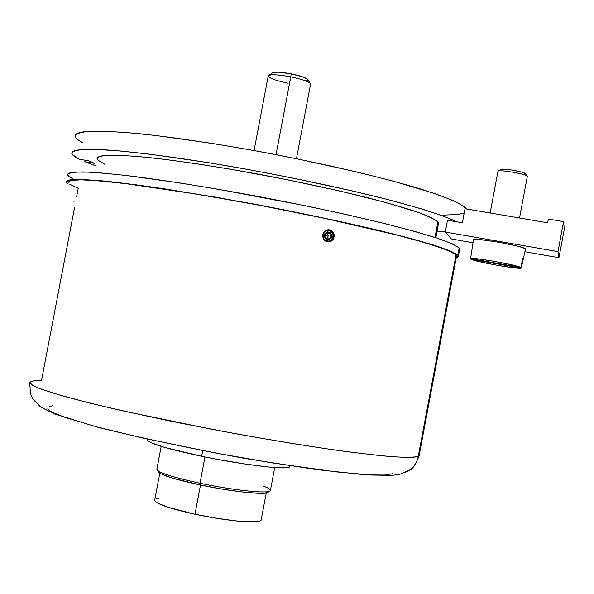 <?xml version="1.0" encoding="UTF-8"?>
<svg xmlns="http://www.w3.org/2000/svg" width="594" height="594" viewBox="0 0 594 594"><rect width="100%" height="100%" fill="white"/><g stroke="black" fill="none" stroke-linecap="round" stroke-linejoin="round"><path stroke-width="0.89" d="M564.3 229.098L563.58 221.629L548.373 219.045L547.675 222.787L465.005 208.702L462.37 222.772L447.512 220.218L445.292 232.054L451.343 238.951L445.292 232.054L557.989 251.611L558.961 257.707L524.888 251.767L558.961 257.707L557.989 251.611L563.58 221.629L564.3 229.098L558.961 257.707L564.3 229.098M472.995 242.731L451.343 238.951L472.995 242.731M548.373 219.045L563.58 221.629L557.989 251.611L445.292 232.054L447.512 220.218L462.37 222.772L465.005 208.702L547.675 222.787L548.373 219.045M497.943 171.562L498.032 171.258C499.227 169.379 525.683 173.856 527.168 176.203L527.301 176.418C527.45 174.087 496.978 168.971 497.921 171.48L490.147 212.986M500.542 169.75L503.771 169.149L512.474 170.114L521.517 172.074L525.386 173.686C524.108 171.673 501.67 167.879 500.623 169.49L498.032 171.258M519.527 217.991L527.309 176.463M471.161 259.303L471.25 258.724L471.161 259.303L521.19 268.124C518.569 269.483 476.44 262.043 471.161 259.303L480.739 261.999L497.193 265.288L513.097 267.708L521.19 268.124L471.161 259.303M523.21 258.709L521.19 268.124L523.448 258.464L522.765 258.635L523.21 258.709M525.415 249.19L525.46 248.99C525.712 246.376 471.332 236.828 473.463 239.842L471.963 249.198M472.022 249.443L470.559 258.598L478.274 258.925L494.498 261.36L511.441 264.761L520.864 267.463L470.559 258.598C471.933 256.972 516.379 264.79 520.864 267.463L522.898 258.004L523.433 258.427L522.898 258.004L520.864 267.463L470.559 258.598L472.022 249.443M525.445 249.153L523.114 247.772L517.084 246.035L498.069 242.107L479.93 239.582L474.821 239.382L473.515 239.954M289.634 466.364L288.409 467.389L284.429 467.849L268.718 467.033L244.654 463.973L216.112 459.132L201.678 456.281L202.74 450.675L201.678 456.281L165.08 447.542L151.076 442.768L148.069 440.993L147.676 439.916C148.203 443.213 166.209 448.67 201.678 456.281C244.245 465.191 289.263 470.359 289.568 466.728L289.746 465.763M161.197 446.398L156.875 469.156C157.276 472.319 171.651 477.012 199.992 483.234L204.967 456.957L199.992 483.234C173.931 477.554 159.563 473.062 156.883 469.743M157.21 470.218L158.323 471.844C160.952 475.089 174.874 479.462 200.089 484.956L199.992 483.234L200.089 484.956L171.948 477.947L161.056 473.908L158.323 471.836M159.793 473.203L154.707 500.014C154.997 503.526 168.414 508.271 194.958 514.241L200.49 485.038L194.958 514.241L167.79 507.187L157.299 502.947L155.012 501.225L154.789 499.858M156.608 498.893L158.672 498.514M261.204 519.743L260.083 520.953L256.927 521.651L244.921 521.666L236.494 520.968L216.446 518.272L194.958 514.241C226.641 521.138 260.595 524.012 261.13 520.121L266.253 492.983M268.065 492.285L264.018 493.25L258.784 493.324L243.005 492.077L222.312 489.129L200.089 484.956C230.784 491.498 264.159 495.121 267.731 492.515L269.832 491.09C266.194 493.755 231.727 489.983 199.992 483.234C233.843 490.444 269.951 494.089 270.374 490.599L274.732 467.545M263.847 486.286C269.513 488.476 271.51 490.08 269.832 491.09M288.068 83.234C274.391 80.257 267.864 77.688 268.495 75.527C271.399 74.205 278.824 74.651 290.77 76.864L291.209 73.849C281.281 72.008 275.096 71.644 272.661 72.758L278.304 72.141L291.209 73.849L303.43 77.153L307.647 79.581M296.473 158.68L310.588 84.051C309.548 81.875 302.94 79.477 290.77 76.864L276.039 154.64L290.77 76.864C277.168 74.406 269.646 74.131 268.206 76.039L254.084 150.534M72.795 178.831L69.357 176.812L67.738 175.104L68.02 173.73L70.278 172.728L74.547 172.112L89.234 172.134L99.621 172.802L126.166 175.482L178.482 182.729L219.386 189.456L306.014 205.888L347.03 214.709L383.598 223.299L414.018 231.222L437.095 238.127L452.197 243.748L459.184 247.921L457.826 255.16L458.39 256.066L456.222 257.893L457.024 257.64L458.375 256.593L457.826 255.16L450.801 251.165L435.669 245.716L412.563 238.974L382.113 231.192L345.522 222.705L282.959 209.623L217.857 197.52L140.6 185.38L110.484 181.682L79.433 179.425L68.874 180.064L66.639 180.984L66.372 182.261L67.79 183.724L66.268 181.972L69.78 179.893C76.218 179.277 87.132 179.611 102.524 180.88C120.411 182.729 141.944 185.499 167.122 189.211L252.428 203.757C298.715 212.533 340.652 221.362 378.222 230.249C400.995 235.848 419.772 240.889 434.563 245.367C446.785 249.428 454.536 252.688 457.826 255.16L459.184 247.921C455.917 245.329 448.188 241.944 435.989 237.763C421.228 233.175 402.465 228.037 379.714 222.349C342.166 213.343 300.245 204.447 253.957 195.671C207.893 187.229 167.515 180.769 132.818 176.284C112.088 173.856 95.575 172.401 83.286 171.933C73.619 172.015 68.407 172.973 67.642 174.799M105.123 164.434L98.218 160.306L97.126 158.643L97.691 157.269L99.97 156.215L103.987 155.509L117.27 155.197L137.363 156.422L163.654 159.229L195.107 163.528L230.272 169.156L286.078 179.485L339.731 190.986L385.172 202.324L417.901 212.266L431.378 217.656L437.897 221.837L434.971 237.437L437.897 221.837C434.711 219.179 427.65 215.852 416.721 211.85C403.593 207.521 387.08 202.777 367.189 197.609C334.496 189.501 298.218 181.682 258.368 174.153C218.726 166.959 183.917 161.605 153.957 158.086C136.011 156.229 121.666 155.249 110.937 155.138C102.458 155.524 97.854 156.668 97.119 158.583M29.834 382.217L32.336 385.291C38.068 388.105 48.285 391.676 62.979 395.998C80.183 400.698 101.091 405.873 125.698 411.516L209.771 428.89C255.717 437.54 297.653 444.616 335.595 450.096C358.672 453.229 377.858 455.45 393.161 456.749C405.94 457.506 414.3 457.387 418.25 456.385C417.07 462.162 414.122 466.78 409.4 470.225L404.692 472.75L409.4 470.225C414.122 466.78 417.07 462.162 418.25 456.385C415.406 457.462 407.024 457.796 388.558 456.385C374.123 455.063 354.611 452.702 330.034 449.302C302.198 445.166 270.537 439.939 235.046 433.613L181.274 423.299C146.094 416.06 115.422 409.266 89.256 402.925L59.029 394.861L40.325 388.825C33.004 385.781 29.507 383.583 29.834 382.217C31.304 380.984 35.187 380.427 41.506 380.561L74.614 207.306M29.7 382.922L30.517 393.919L32.989 399.153L40.503 406.897L54.165 413.847L99.272 427.695C146.191 439.122 195.018 449.42 245.753 458.583L315.793 469.49L366.713 474.97L392.404 475.371L399.777 474.294L409.415 470.21C412.392 469.49 415.622 464.679 419.104 455.776L418.25 456.385L419.104 455.776L456.623 255.762L456.051 254.848L418.25 456.385L456.051 254.848L448.722 250.742C439.731 247.253 426.41 243.057 408.754 238.164C370.159 227.918 312.251 215.169 252.405 203.913C206.801 195.53 166.825 189.063 132.492 184.496C111.976 181.994 95.641 180.45 83.487 179.871C73.931 179.834 68.785 180.658 68.05 182.343M322.846 237.043L322.846 234.637L323.715 232.425L325.319 230.732L327.398 229.819L329.64 229.826L331.704 230.739L333.271 232.432L334.11 234.637L334.103 237.028L333.241 239.234L331.675 240.926L329.618 241.847L327.383 241.847L325.304 240.941L323.715 239.248L322.846 237.043M74.035 201.336L73.968 201.715M328.423 229.707L329.64 229.826L333.271 232.432L334.103 237.028L333.464 237.021L334.103 237.028L331.675 240.926M325.052 240.748L323.715 239.248L322.846 234.637L325.319 230.732L327.197 229.871M326.106 238.528L326.047 238.506C324.034 235.907 324.48 233.932 327.391 232.596L329.551 233.145L326.997 233.123L329.551 233.145C331.63 236.048 331.029 238.031 327.747 239.092L326.106 238.528C324.012 235.855 324.591 233.865 327.821 232.558L329.551 233.145L330.279 232.477C324.784 231.719 323.329 233.954 325.898 239.182L324.317 236.553L324.948 233.501L327.42 231.809L330.279 232.477L331.846 235.105L331.222 238.157L328.757 239.85L325.898 239.182L326.106 238.528L325.898 239.182C331.378 239.939 332.84 237.704 330.279 232.477L329.551 233.145C331.571 235.766 331.118 237.741 328.185 239.063L326.195 238.61M328.668 241.869L331.756 240.243L333.412 237.021L333.137 233.598L331.177 230.873M331.133 230.814L330.932 231.474L332.417 233.219L333.041 235.484L332.157 238.855L330.524 240.444L328.4 241.127L325.237 240.191L327.012 241.016L328.957 241.053L330.761 240.295L332.157 238.855L332.937 236.961L332.974 234.89L332.276 232.967L330.932 231.474L329.158 230.643L327.22 230.606L325.408 231.363L324.005 232.796L323.225 234.697L323.188 236.776L323.893 238.699L325.237 240.191C319.854 236.509 325.839 227.361 330.932 231.474L331.14 230.821L328.178 229.715L331.14 230.821C333.286 232.959 336.961 238.766 328.007 241.944M326.477 238.766L327.74 237.645L328.244 235.217L326.559 232.855M323.982 232.841L323.611 233.056M327.65 237.778L328.244 235.217M328.252 241.958L325.579 241.119M76.596 196.933L78.245 188.313L69.743 184.214M392.5 473.76L384.897 475.044L370.27 474.903L335.81 471.859L271.057 462.733L214.872 452.903L142.018 437.904L97.022 426.938L65.422 417.545L53 412.592L49.465 410.573L47.706 408.88M49.332 406.474L52.584 405.769M68.147 182.61L68.429 181.348L70.664 180.442L81.17 179.819L99.747 180.88L126.039 183.687L197.631 194.238L261.167 205.561L324.799 218.362L396.859 235.053L423.515 242.285L442.537 248.351L453.541 253.044L456.051 254.848L456.474 256.534M82.507 142.575L78.282 139.976L75.765 137.652L75.052 135.632L76.218 133.947L79.314 132.625L84.385 131.697L100.483 131.118L124.309 132.336L155.16 135.417L211.813 143.332L253.868 150.497L296.822 158.754L357.982 172.223L393.555 181.229L435.135 193.674L453.586 200.735L464.159 206.504L466.587 208.977L459.674 203.69C450.905 199.398 437.733 194.453 420.151 188.84C381.645 177.212 323.351 163.528 262.823 152.138C216.654 143.755 176.099 137.667 141.157 133.873C120.263 131.935 103.586 131.044 91.134 131.2C81.304 131.935 75.943 133.546 75.052 136.048M464.181 213.105L457.58 214.508L443.339 215.102M79.329 159.222C74.569 156.861 72.045 154.878 71.763 153.267C72.468 151.203 77.064 149.896 85.543 149.346L103.72 149.733C133.88 151.581 182.774 158.034 238.328 167.753C294.253 177.747 351.462 190.08 394.104 201.218L422.193 209.11C437.696 213.974 449.331 218.228 457.098 221.866L441.921 215.548L419.55 208.316L389.991 200.141L354.366 191.387L293.154 178.126L250.193 169.884L208.145 162.63L151.544 154.403L120.745 151.017L96.985 149.421L80.962 149.599L75.935 150.319L72.876 151.425L71.755 152.896L72.505 154.707L79.329 159.222L89.13 160.907L94.513 163.372L84.816 161.694L85.098 160.209L84.816 161.694L95.731 165.837L84.816 161.694L94.513 163.372L89.13 160.907L79.329 159.222M445.426 231.348L437.065 231.155L445.426 231.348M435.833 237.711L438.58 223.106L437.897 221.837L438.417 223.968M328.274 236.115L324.807 235.558M458.39 256.066L459.734 248.886L459.184 247.921L459.578 249.718M307.677 80.079L305.836 80.821M310.306 83.427L307.477 79.344C305.457 77.539 300.037 75.705 291.209 73.849L290.77 76.864C301.381 79.106 307.892 81.289 310.306 83.427L310.551 84.244M527.168 176.203L525.386 173.686M523.448 258.464L525.475 249.035M147.787 439.3L147.676 439.916M268.495 75.527L272.661 72.758"/></g></svg>
